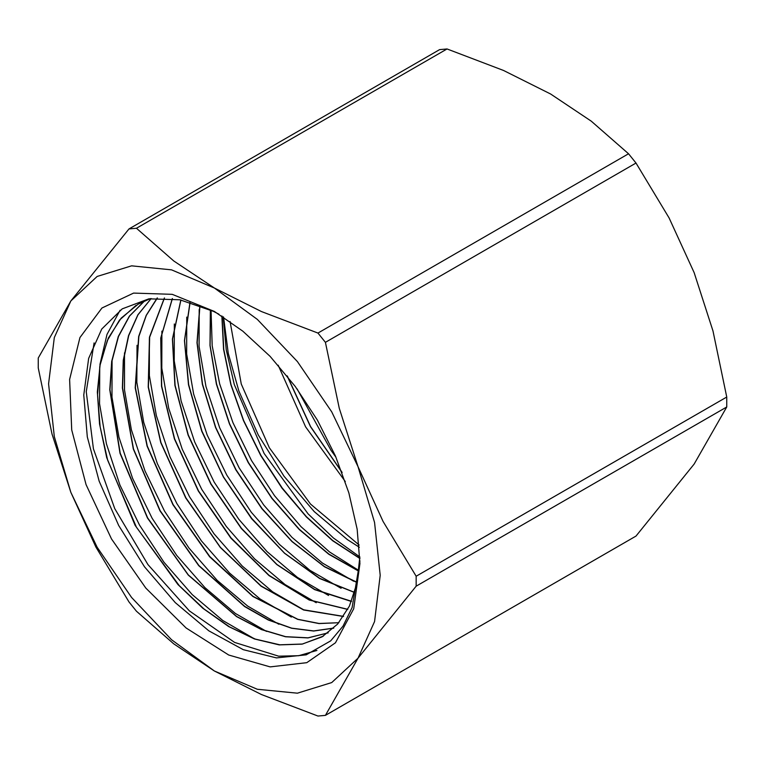 <?xml version="1.0" encoding="UTF-8"?>
<svg xmlns="http://www.w3.org/2000/svg" width="765" height="765" viewBox="0 0 765 765"><rect width="100%" height="100%" fill="white"/><g stroke="black" fill="none" stroke-linecap="round" stroke-linejoin="round"><path stroke-width="1.15" d="M359.961 563.547L353.698 608.711L335.443 642.743L306.755 662.729L270.131 666.927L228.706 654.993L186.048 627.95L145.838 588.122L111.537 538.942L86.091 484.647L71.709 429.911L69.615 379.44L79.99 337.595L101.946 307.979L133.588 293.129L172.192 294.334L214.439 311.489L242.83 331.111L270.131 356.433L295.29 386.488L317.341 420.119L335.443 456.036L348.888 492.851L357.169 529.151L359.961 563.547M219 314.205L213.464 311.355L179.89 299.746L148.869 298.828L122.257 308.84L101.793 329.036L88.673 358.441L83.72 395.056L87.315 436.872L99.163 481.204L118.68 525.45L144.508 566.731L175.262 602.648L208.807 630.857L243.289 649.648L276.414 657.862L306.172 654.869L330.7 640.917L342.988 626.153L352.091 607.573L359.952 560.975M316.882 650.48L298.771 655.72L278.651 656.131L234.568 642.447L189.366 610.852L147.941 564.608L114.769 508.668L93.407 448.892L86.273 391.632L94.143 342.93M253.98 638.603L222.758 620.472L192.244 594.625L164.016 562.294L139.488 525.115L119.952 484.962L106.392 443.815L99.507 403.748L99.708 366.779M99.966 364.475L107.043 334.42L120.153 310.246M266.516 631.441L235.352 613.415L204.886 587.616L176.667 555.4L152.159 518.316L132.575 478.24L118.977 437.169L112.006 397.14L112.082 360.162M278.814 624.192L247.64 606.11L217.193 580.31L189.003 548.046L164.494 510.972L144.968 470.886L131.36 429.825L124.456 389.825L124.532 352.847M291.35 617.068L260.138 598.957L229.624 573.119L201.396 540.807L176.878 503.647L157.322 463.504L143.753 422.366L136.849 382.309L137.031 345.331M303.781 609.848L272.617 591.823L242.18 566.024L213.97 533.807L189.481 496.743L169.916 456.686L156.309 415.634L149.347 375.615L149.405 338.656M316.232 602.686L285.039 584.594L254.554 558.794L226.335 526.492L201.807 489.39L182.28 449.265L168.663 408.156L161.769 368.128L161.884 331.13M328.606 595.476L297.422 577.365L266.937 551.536L238.737 519.263L214.229 482.122L194.683 442.027L181.123 400.917L174.191 360.879L174.344 323.93M341.114 588.295L309.949 570.26L279.502 544.46L251.293 512.234L226.803 475.161L207.229 435.084L193.631 394.032L186.679 354.013L186.746 317.045M353.65 581.171L322.438 563.078L291.934 537.288L263.705 504.977L239.158 467.855L219.612 427.712L206.005 386.583L199.101 346.535L199.225 309.538M358.957 570.585L329.514 551.957L300.941 526.626L274.549 495.691L251.522 460.501L232.923 422.672L219.632 383.858L212.192 345.79L211.035 310.188M359.856 556.968L333.454 538.034L308.075 513.841L264.068 453.482L234.281 384.518L226.249 349.901L223.189 316.844M359.856 557.035L356.901 583.475L349.404 606.071L337.652 624.068L322.094 636.872L302.108 644.168L279.263 644.876L254.439 638.938L228.611 626.535L202.773 608.213L177.958 584.584L135.118 525.326L106.756 457.7L99.507 423.953L97.318 391.948L100.272 362.935L108.334 338.025L121.128 318.125L138.236 304.049L150.284 298.618M328.128 632.885L308.027 637.905L285.508 636.786L261.41 629.633L236.586 616.619L188.286 575.108L147.482 517.991L120.009 453.234L109.768 389.815L111.709 361.405L118.317 336.543L129.419 316.136L144.595 300.836M333.683 628.18L313.631 631.039L291.608 628.275L268.324 620.013L244.571 606.53L198.699 565.631L159.942 510.8L133.32 448.988L122.352 388.008L123.299 360.305L128.549 335.644L137.92 314.807L151.164 298.503M338.809 622.729L319.043 623.552L297.719 619.373L252.909 596.49L209.639 556.729L172.928 504.613L147.109 446.062L135.233 387.817L138.704 336.495L146.201 315.343L157.255 297.977M343.495 616.504L303.571 609.954L261.028 586.133L220.291 547.491L185.666 497.919L160.784 442.572L148.257 387.071L149.5 337.155L164.408 297.939M347.721 609.428L309.223 600.047L269.012 575.538L230.839 538.053L198.298 491.063L174.41 438.871L161.492 386.239L160.727 337.996L172.278 298.551M351.441 601.453L314.625 589.605L276.853 564.608L241.281 528.433L210.834 484.073L188.075 435.046L174.869 385.388L172.383 339.096L180.836 299.937M354.587 592.521L319.703 578.569L284.532 553.325L251.609 518.67L223.342 476.968L201.769 431.25L188.477 384.699L184.451 340.645L189.997 302.185M357.092 582.519L324.427 566.788L292.01 541.658L261.831 508.658L235.802 469.806L215.52 427.463L202.304 384.221L196.949 342.691L199.856 305.455M358.881 571.273L328.759 554.204L299.268 529.533L271.948 498.455L248.223 462.624L229.395 423.829L216.38 384.087L209.964 345.464L210.423 309.901M359.904 558.574L332.699 540.731L306.354 516.93L282.027 488.137L260.76 455.558L243.442 420.578L230.887 384.642L223.562 349.28L221.869 315.993M223.581 317.093L228.266 353.325L238.852 391.049L258.264 435.036L284.006 476.203L314.233 511.594L347.367 539.593L359.311 547.281M287.439 376.313L310.619 426.574L341.878 471.957M359.12 545.015L310.523 504.068L269.337 447.831L241.233 384.049L230.074 321.491M345.283 481.52L305.589 426.908L278.144 365.221M287.038 375.806L310.466 426.669L342.108 472.579M323.404 636.098L302.462 644.034L279.808 644.809L255.214 639.052L229.596 626.918L203.939 608.921L179.259 585.703L136.438 527.248L107.712 460.262L100.11 426.688L97.49 394.74L99.919 365.603L107.387 340.415L119.579 320.066L136.065 305.359M328.233 632.798L308.142 637.819L285.622 636.681L261.534 629.499L236.71 616.494L188.429 574.974L147.655 517.867L120.182 453.138L109.94 389.739L111.881 361.348L118.479 336.476L129.562 316.069L144.728 300.769M333.76 628.113L313.707 630.924L291.695 628.161L268.429 619.87L244.685 606.387L198.862 565.507L160.134 510.733L133.512 448.959L122.543 388.037L123.452 360.325L128.683 335.682L138.025 314.836L151.221 298.493M338.866 622.662L319.091 623.437L297.776 619.229L253.005 596.317L209.763 556.585L173.091 504.489L147.31 445.995L135.415 387.788L138.857 336.476L146.335 315.323L157.37 297.977M343.552 616.408L303.657 609.81L261.152 586L220.444 547.357L185.857 497.843L160.966 442.533L148.448 387.08L149.663 337.193L164.494 297.948M347.788 609.303L309.318 599.913L269.137 575.385L231.001 537.919L198.47 490.977L174.611 438.804L161.673 386.22L160.88 337.987L172.412 298.57M351.489 601.328L314.702 589.48L276.968 564.436L241.434 528.319L211.025 483.968L188.276 435.017L175.061 385.388L172.555 339.134L180.942 299.957M354.625 592.397L319.76 578.378L284.628 553.162L251.742 518.507L223.514 476.863L201.95 431.173L188.678 384.68L184.604 340.645L190.15 302.232M357.121 582.385L324.494 566.597L292.106 541.496L261.984 508.515L235.964 469.72L215.73 427.415L202.486 384.221L197.141 342.749L199.981 305.503M358.9 571.101L328.826 554.032L299.373 529.351L272.091 498.321L248.415 462.509L229.577 423.781L216.6 384.097L210.126 345.493L210.595 309.978M359.894 558.354L332.737 540.549L306.449 516.738L282.161 487.984L260.932 455.462L243.662 420.53L231.078 384.661L223.782 349.366L222.022 316.098M335.931 457.174L331.063 450.365L297.097 388.945M416.208 576.274L383.112 521.424L358.039 466.698L339.249 408.357L325.45 342.357L635.992 163.069L669.079 217.92L694.161 272.646L712.951 330.996L726.75 396.987L416.208 576.274L416.208 586.22L726.75 406.932L694.161 464.106L635.992 536.055L325.45 715.342L358.039 658.168L416.208 586.22M447.018 48.989L503.552 70.495L550.561 94.009L591.288 121.147L628.534 153.784L317.982 333.081L261.448 311.575L214.439 288.061L173.712 260.922L136.466 228.286L447.018 48.989L439.55 49.658L129.008 228.945L70.839 300.894L38.25 358.068L38.25 368.013L52.049 434.004L70.839 492.354L95.921 547.08L129.008 601.931L136.466 611.216L173.712 643.853L214.439 670.991L261.448 694.505L317.982 716.011L325.45 715.342M628.534 153.784L635.992 163.069M325.45 342.357L317.982 333.081M136.466 228.286L129.008 228.945M214.439 670.991L171.523 639.693L131.532 597.475L97.193 547.224L70.839 492.354L54.277 436.614L48.625 383.801L54.277 337.508L70.839 300.894L97.193 276.452L131.532 265.847L171.523 269.816L214.439 288.061L257.356 319.368L297.346 361.577L331.685 411.838L358.039 466.698L374.601 522.447L380.253 575.261L374.601 621.553L358.039 658.168L331.685 682.61L297.346 693.205L257.356 689.246L214.439 670.991M726.75 396.987L726.75 406.932"/></g></svg>
